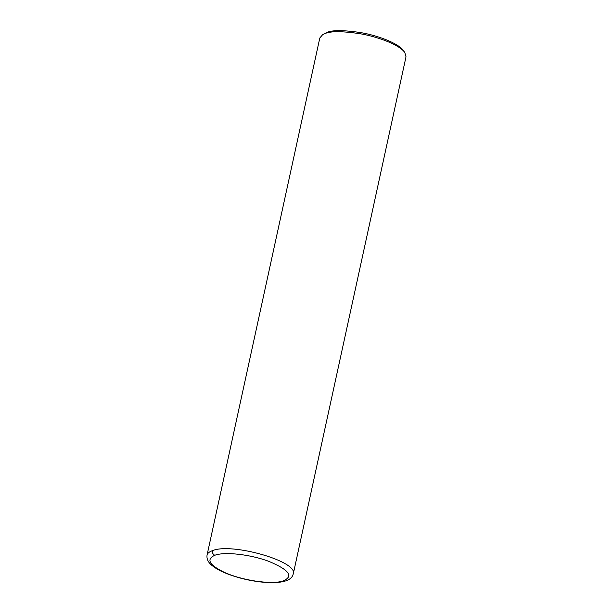 <?xml version="1.0" encoding="UTF-8"?>
<svg xmlns="http://www.w3.org/2000/svg" width="613" height="613" viewBox="0 0 613 613"><rect width="100%" height="100%" fill="white"/><g stroke="black" fill="none" stroke-linecap="round" stroke-linejoin="round"><path stroke-width="0.92" d="M212.42 550.673C209.271 551.777 207.478 553.271 207.041 555.163L207.041 555.171C206.504 559.309 208.489 562.995 212.995 566.228C220.757 572.55 240.426 579.66 260.839 581.982C279.344 583.806 289.987 581.607 292.776 575.408L293.252 573.96C298.638 561.592 231.691 542.352 212.42 550.673C212.152 552.826 212.949 554.359 214.811 555.263C205.884 559.34 209.232 565.109 224.864 572.58C241.936 580.319 270.318 584.61 282.233 581.254C294.133 576.726 289.719 570.121 269 561.431C250.771 554.451 224.642 551.493 214.811 555.263M293.259 573.96L406.013 56.794L404.802 52.519C399.293 44.534 376.811 36.481 359.931 33.7C342.338 31.117 330.752 31.056 325.181 33.508L322.683 34.619L319.802 37.998L207.041 555.163M404.802 52.519L403.431 50.588C398.151 42.933 376.604 35.217 360.429 32.55C343.571 30.075 332.468 30.014 327.127 32.366L322.683 34.619"/></g></svg>
